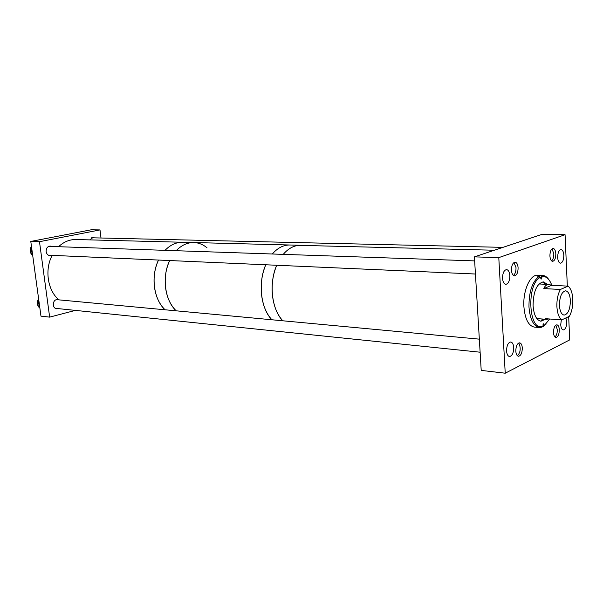 <?xml version="1.0" encoding="UTF-8"?>
<svg xmlns="http://www.w3.org/2000/svg" width="603" height="603" viewBox="0 0 603 603"><rect width="100%" height="100%" fill="white"/><g stroke="black" fill="none" stroke-linecap="round" stroke-linejoin="round"><path stroke-width="0.9" d="M513.703 347.532C513.424 344.207 512.444 342.353 510.771 341.984C508.088 342.549 506.686 345.549 506.573 350.999C506.859 354.308 507.832 356.147 509.49 356.524C512.188 355.966 513.59 352.974 513.703 347.532M509.821 275.609C509.49 271.938 508.404 269.94 506.543 269.594C503.957 270.189 502.623 273.106 502.555 278.352C502.894 282 503.98 283.998 505.811 284.345C508.412 283.757 509.754 280.847 509.821 275.609M559.305 329.735C559.079 326.766 558.272 325.123 556.878 324.813C554.73 325.326 553.607 327.919 553.501 332.592C553.735 335.554 554.541 337.19 555.921 337.499C558.077 336.994 559.207 334.409 559.305 329.735M561.333 319.861L560.73 324.7C560.971 327.866 561.815 329.607 563.27 329.931C565.508 329.389 566.684 326.668 566.782 321.761L565.9 317.917M555.823 253.803C555.559 250.516 554.654 248.73 553.109 248.444C551.044 248.979 549.974 251.489 549.913 255.989C550.185 259.267 551.082 261.046 552.612 261.333C554.685 260.805 555.755 258.295 555.823 253.803M563.828 255.212C563.556 251.752 562.614 249.868 561.009 249.567C558.853 250.132 557.737 252.785 557.669 257.534C557.941 260.986 558.875 262.855 560.466 263.164C562.637 262.606 563.752 259.953 563.828 255.212M518.098 267.785C517.796 264.37 516.786 262.501 515.083 262.184C512.731 262.742 511.525 265.426 511.465 270.25C511.766 273.656 512.769 275.518 514.457 275.835C516.824 275.285 518.03 272.601 518.098 267.785M522.304 347.954C522.047 344.878 521.158 343.175 519.635 342.836C517.193 343.356 515.912 346.13 515.806 351.157C516.062 354.217 516.952 355.913 518.459 356.26C520.917 355.74 522.198 352.974 522.304 347.954M474.41 256.87L481.209 370.393L505.231 373.204L498.787 257.624L565.064 234.703L541.871 234.401L474.41 256.87L498.787 257.624M505.231 373.204L569.707 339.888L568.674 316.59M567.333 286.101L565.064 234.703M543.175 281.955L544.773 284.247M542.896 281.903L546.552 284.337M545.391 319.243L540.966 321.203C536.497 320.261 533.866 315.067 533.075 305.623C533.331 291.407 536.776 283.493 543.401 281.895L547.547 284.39M542.836 324.911L544.29 325.025L543.65 323.758L542.798 326.231C528.605 332.555 526.065 283.719 540.416 277.342L541.125 279.181L541.954 276.732C546.114 275.948 549.408 278.812 551.828 285.325M541.954 276.732L540.899 275.624L542.647 275.435C544.961 275.571 547.019 276.965 548.828 279.619M542.798 326.231L541.848 327.203L539.421 327.519C533.519 326.276 530.029 319.402 528.967 306.904C528.899 291.55 532.366 281.33 539.361 276.234L537.288 276.144L538.826 275.541L540.899 275.624M539.421 327.519L534.394 327.112C528.462 325.869 524.964 319.017 523.886 306.565C522.839 290.752 530.173 274.365 537.612 275.217L542.647 275.435M546.069 324.128L543.371 326.479L542.617 326.419M540.416 277.342L539.361 276.234M544.29 325.025L543.371 326.479M549.672 319.002L544.313 325.514M542.617 319.032L540.748 321.113M544.396 319.168L540.469 321.135M538.826 275.541L538.863 276.212M570.378 300.498C569.941 294.611 568.365 291.385 565.637 290.812C561.679 291.807 559.607 296.691 559.441 305.465C559.893 311.314 561.461 314.525 564.137 315.098C568.132 314.118 570.212 309.249 570.378 300.498M569.443 316.221C571.87 311.608 572.993 305.992 572.82 299.389C572.428 292.87 570.868 288.453 568.124 286.139L551.647 285.317L548.949 284.458C546.665 284.435 544.954 285.814 543.808 288.588L560.391 289.463C557.873 294.098 556.705 299.819 556.893 306.618C557.33 313.304 558.951 317.728 561.77 319.899L569.443 316.221M561.77 319.899L545.255 318.67L546.823 319.349L548.738 318.934M560.391 289.463L568.124 286.139M543.808 288.588L551.647 285.317M58.702 299.668L57.647 299.382C54.722 299.638 53.283 301.538 53.305 305.08C53.712 307.251 54.82 308.502 56.644 308.819L58.167 308.615M94.46 237.853L93.058 237.469L89.749 239.881M51.722 246.476L50.215 246.054C47.433 246.408 46.084 248.27 46.152 251.647C46.619 254.036 47.863 255.371 49.891 255.627L51.421 255.325M49.65 317.133L39.481 241.697L30.791 241.441L40.974 316.145L49.65 317.133L75.375 310.394M101.002 238.004L100 229.924L39.481 241.697M30.791 241.441L91.196 229.796L100 229.924M32.72 255.604C29.841 252.981 29.411 249.853 31.446 246.22M32.336 254.059L31.296 250.162M31.673 247.923L31.371 248.346M31.168 249.672L32.532 254.639M31.356 251.353L31.205 249.793M31.047 248.843L31.778 248.662M39.866 308.05L38.66 306.957C36.926 304.357 36.911 301.651 38.615 298.832M39.233 306.196L38.524 302.209M38.449 301.741L39.368 306.746M38.486 303.399L38.471 301.862M38.351 301.153L38.871 300.754M38.388 300.927L38.75 300.452M39.685 307.786L39.399 307.424L39.79 307.485M39.474 307.334L38.796 305.156M261.461 293.932C262.667 304.884 266.149 313.5 271.9 319.771C260.745 308.585 257.752 282.701 265.78 264.777C261.996 273.86 260.556 283.576 261.461 293.932M272.383 294.709C273.581 305.766 277.041 314.457 282.784 320.788C271.659 309.505 268.689 283.365 276.709 265.26C272.933 274.433 271.486 284.247 272.383 294.709M207.04 247.833C203.045 244.479 198.643 242.715 193.827 242.542L289.787 244.999C283.44 244.924 277.614 247.923 272.307 253.999C277.614 247.923 283.44 244.924 289.787 244.999L300.678 245.278C294.347 245.202 288.536 248.232 283.237 254.368C287.955 248.866 293.148 245.858 298.817 245.331L494.324 250.237M165.486 287.134C166.767 297.143 170.332 305.035 176.182 310.824C164.845 300.49 161.687 276.867 169.669 260.541C165.908 268.817 164.513 277.681 165.486 287.134M154.36 286.35C155.642 296.246 159.207 304.055 165.064 309.784C153.72 299.548 150.546 276.189 158.514 260.051C154.76 268.229 153.373 276.996 154.36 286.35M193.827 242.542C187.397 242.459 181.518 245.187 176.197 250.72C181.518 245.187 187.397 242.459 193.827 242.542L182.664 242.263C176.234 242.172 170.355 244.863 165.041 250.335C170.325 244.893 176.174 242.202 182.573 242.255L75.857 239.527C69.511 239.466 63.752 241.856 58.559 246.71M52.175 255.363C44.418 269.745 47.667 290.608 58.928 299.864M513.387 275.405C515.211 274.041 516.085 271.433 516.01 267.589L513.975 262.524M551.579 260.88C553.102 259.569 553.84 257.202 553.81 253.765L552.047 248.835M554.918 336.987C556.531 335.637 557.33 333.173 557.315 329.6L555.815 325.16M517.419 355.762C520.351 352.725 520.954 348.783 519.236 343.944L518.527 343.122M540.235 277.154L541.976 277.229M31.492 248.18L31.047 249.212L31.853 249.243M31.024 249.084L31.658 247.81M39.391 306.874L39.828 307.862M38.954 301.334L38.366 301.281L38.818 300.369M536.851 318.603L546.823 319.349M538.999 283.968L548.949 284.458M31.816 253.056L32.705 255.484M474.651 260.895L48.685 246.371M475.435 274.018L48.383 255.197M502.947 247.366L91.641 237.786M479.34 339.157L56.124 299.601M480.124 352.212L55.197 308.306"/></g></svg>
